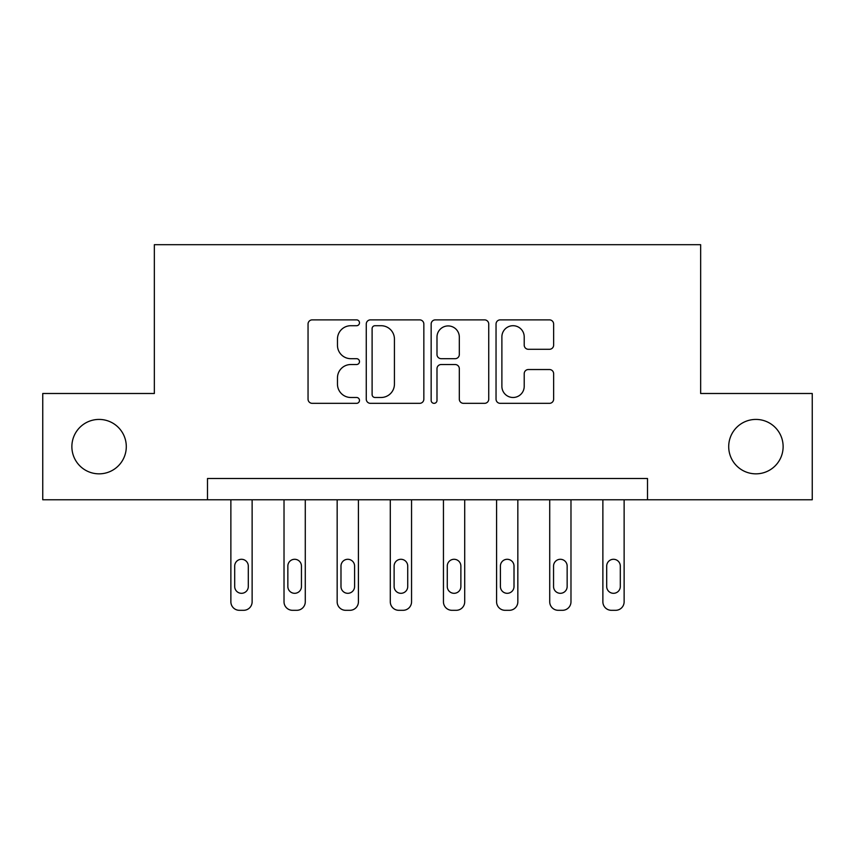 <?xml version="1.0" encoding="UTF-8"?>
<svg xmlns="http://www.w3.org/2000/svg" width="855" height="855" viewBox="0 0 855 855"><rect width="100%" height="100%" fill="white"/><g stroke="black" fill="none" stroke-linecap="round" stroke-linejoin="round"><path stroke-width="1.28" d="M359.485 322.795A2.918 2.918 0 0 0 356.556 319.877L312.225 319.877A4.168 4.168 0 0 0 308.046 324.045L308.046 399.157A4.168 4.168 0 0 0 312.225 403.336L356.556 403.336A2.918 2.918 0 0 0 359.485 400.418A2.918 2.918 0 0 0 356.556 397.49L350.817 397.49A13.349 13.349 0 0 1 337.469 384.141L337.469 377.878A13.349 13.349 0 0 1 350.817 364.529L356.556 364.529A2.918 2.918 0 0 0 359.485 361.601A2.918 2.918 0 0 0 356.556 358.683L350.817 358.683A13.349 13.349 0 0 1 337.469 345.324L337.469 339.072A13.349 13.349 0 0 1 350.817 325.712L356.556 325.712A2.918 2.918 0 0 0 359.485 322.795M728.706 446.631A27.21 27.21 0 0 0 755.916 473.841A27.21 27.21 0 0 0 783.127 446.631A27.21 27.21 0 0 0 755.916 419.42A27.21 27.21 0 0 0 728.706 446.631M71.873 446.631A27.21 27.21 0 0 0 99.084 473.841A27.21 27.21 0 0 0 126.294 446.631A27.21 27.21 0 0 0 99.084 419.42A27.21 27.21 0 0 0 71.873 446.631M549.455 349.289A4.168 4.168 0 0 0 553.634 345.121L553.634 324.045A4.168 4.168 0 0 0 549.455 319.877L500.218 319.877A4.168 4.168 0 0 0 496.039 324.045L496.039 399.157A4.168 4.168 0 0 0 500.218 403.336L549.455 403.336A4.168 4.168 0 0 0 553.634 399.157L553.634 373.71A4.168 4.168 0 0 0 549.455 369.531L528.379 369.531A4.168 4.168 0 0 0 524.211 373.71L524.211 386.332A11.158 11.158 0 0 1 513.043 397.49A11.158 11.158 0 0 1 501.885 386.332L501.885 336.881A11.158 11.158 0 0 1 513.043 325.712A11.158 11.158 0 0 1 524.211 336.881L524.211 345.121A4.168 4.168 0 0 0 528.379 349.289L549.455 349.289M207.487 499.769L42.75 499.769L42.75 393.492L154.349 393.492L154.349 244.69L700.651 244.69L700.651 393.492L812.25 393.492L812.25 499.769L647.513 499.769L647.513 478.511L207.487 478.511L207.487 499.769L647.513 499.769M423.845 324.045A4.168 4.168 0 0 0 419.677 319.877L370.429 319.877A4.168 4.168 0 0 0 366.261 324.045L366.261 399.157A4.168 4.168 0 0 0 370.429 403.336L419.677 403.336A4.168 4.168 0 0 0 423.845 399.157L423.845 324.045M435.323 319.877L484.571 319.877A4.168 4.168 0 0 1 488.739 324.045L488.739 399.157A4.168 4.168 0 0 1 484.571 403.336L463.496 403.336A4.168 4.168 0 0 1 459.317 399.157L459.317 368.697A4.168 4.168 0 0 0 455.149 364.529L441.169 364.529A4.168 4.168 0 0 0 436.991 368.697L436.991 400.418A2.918 2.918 0 0 1 434.073 403.336A2.918 2.918 0 0 1 431.155 400.418L431.155 324.045A4.168 4.168 0 0 1 435.323 319.877M375.024 325.712A2.918 2.918 0 0 0 372.107 328.641L372.107 394.572A2.918 2.918 0 0 0 375.024 397.49L381.074 397.49A13.349 13.349 0 0 0 394.433 384.141L394.433 339.072A13.349 13.349 0 0 0 381.074 325.712L375.024 325.712M459.317 337.084A11.158 11.158 0 0 0 448.159 325.926A11.158 11.158 0 0 0 436.991 337.084L436.991 354.504A4.168 4.168 0 0 0 441.169 358.683L455.149 358.683A4.168 4.168 0 0 0 459.317 354.504L459.317 337.084M252.129 499.769L252.129 601.802A8.507 8.507 0 0 1 243.632 610.31L239.379 610.31A8.507 8.507 0 0 1 230.871 601.802L230.871 499.769M248.303 586.498L248.303 566.096A6.797 6.797 0 0 0 241.505 559.288A6.797 6.797 0 0 0 234.698 566.096L234.698 586.498A6.797 6.797 0 0 0 241.505 593.306A6.797 6.797 0 0 0 248.303 586.498M305.278 499.769L305.278 601.802A8.507 8.507 0 0 1 296.771 610.31L292.517 610.31A8.507 8.507 0 0 1 284.02 601.802L284.02 499.769M301.452 586.498L301.452 566.096A6.797 6.797 0 0 0 294.644 559.288A6.797 6.797 0 0 0 287.846 566.096L287.846 586.498A6.797 6.797 0 0 0 294.644 593.306A6.797 6.797 0 0 0 301.452 586.498M358.416 499.769L358.416 601.802A8.507 8.507 0 0 1 349.909 610.31L345.666 610.31A8.507 8.507 0 0 1 337.159 601.802L337.159 499.769M354.59 586.498L354.59 566.096A6.797 6.797 0 0 0 347.782 559.288A6.797 6.797 0 0 0 340.985 566.096L340.985 586.498A6.797 6.797 0 0 0 347.782 593.306A6.797 6.797 0 0 0 354.59 586.498M411.554 499.769L411.554 601.802A8.507 8.507 0 0 1 403.058 610.31L398.804 610.31A8.507 8.507 0 0 1 390.297 601.802L390.297 499.769M407.728 586.498L407.728 566.096A6.797 6.797 0 0 0 400.931 559.288A6.797 6.797 0 0 0 394.123 566.096L394.123 586.498A6.797 6.797 0 0 0 400.931 593.306A6.797 6.797 0 0 0 407.728 586.498M464.703 499.769L464.703 601.802A8.507 8.507 0 0 1 456.196 610.31L451.942 610.31A8.507 8.507 0 0 1 443.446 601.802L443.446 499.769M460.877 586.498L460.877 566.096A6.797 6.797 0 0 0 454.069 559.288A6.797 6.797 0 0 0 447.272 566.096L447.272 586.498A6.797 6.797 0 0 0 454.069 593.306A6.797 6.797 0 0 0 460.877 586.498M517.841 499.769L517.841 601.802A8.507 8.507 0 0 1 509.334 610.31L505.091 610.31A8.507 8.507 0 0 1 496.584 601.802L496.584 499.769M514.015 586.498L514.015 566.096A6.797 6.797 0 0 0 507.218 559.288A6.797 6.797 0 0 0 500.41 566.096L500.41 586.498A6.797 6.797 0 0 0 507.218 593.306A6.797 6.797 0 0 0 514.015 586.498M570.98 499.769L570.98 601.802A8.507 8.507 0 0 1 562.483 610.31L558.23 610.31A8.507 8.507 0 0 1 549.722 601.802L549.722 499.769M567.154 586.498L567.154 566.096A6.797 6.797 0 0 0 560.356 559.288A6.797 6.797 0 0 0 553.548 566.096L553.548 586.498A6.797 6.797 0 0 0 560.356 593.306A6.797 6.797 0 0 0 567.154 586.498M624.129 499.769L624.129 601.802A8.507 8.507 0 0 1 615.621 610.31L611.368 610.31A8.507 8.507 0 0 1 602.871 601.802L602.871 499.769M620.303 586.498L620.303 566.096A6.797 6.797 0 0 0 613.495 559.288A6.797 6.797 0 0 0 606.697 566.096L606.697 586.498A6.797 6.797 0 0 0 613.495 593.306A6.797 6.797 0 0 0 620.303 586.498"/></g></svg>
